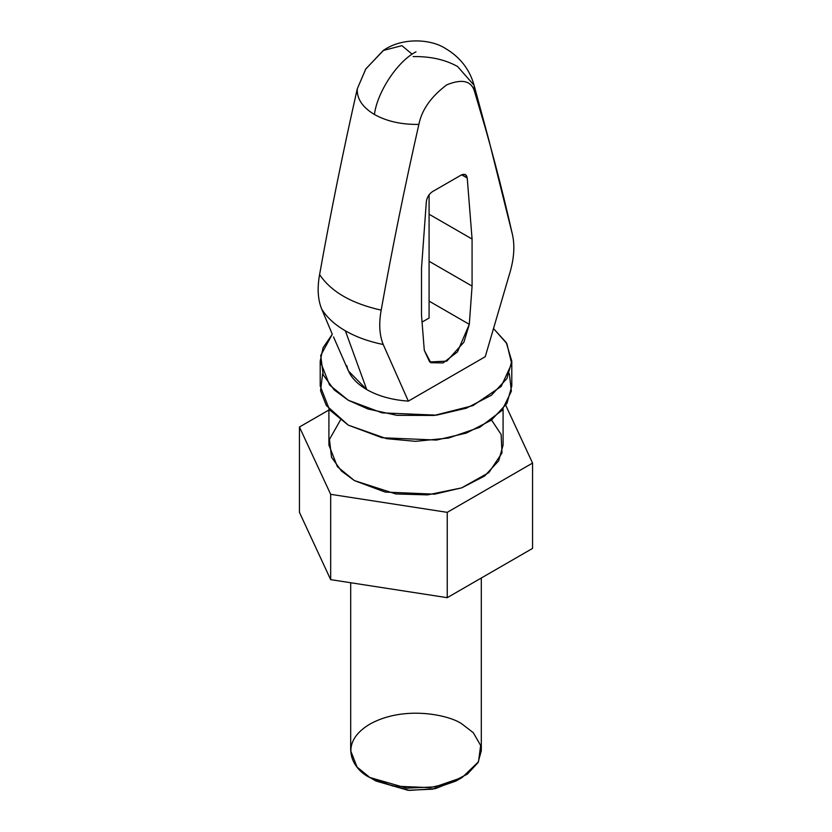 <?xml version="1.0" encoding="UTF-8"?>
<svg xmlns="http://www.w3.org/2000/svg" width="832" height="832" viewBox="0 0 832 832"><rect width="100%" height="100%" fill="white"/><g stroke="black" fill="none" stroke-linecap="round" stroke-linejoin="round"><path stroke-width="1.25" d="M333.518 336.929L348.462 371.01L366.735 389.584L345.363 330.814C334.599 324.563 326.695 317.273 321.641 308.953L332.114 333.788M413.13 56.597C430.352 56.295 445.162 59.602 457.569 66.498L474.084 85.27L474.718 92.144L474.084 85.27C469.654 69.389 460.086 57.106 445.37 48.433C430.976 39.021 402.605 37.222 383.739 50.159L365.862 68.838L357.282 88.837L365.695 69.118L383.209 50.502L401.918 45.646L412.183 54.226M328.91 409.074L328.91 445.047L337.418 466.721L354.422 480.605L385.133 492.066L434.626 494.166L461.833 487.802L484.578 476.039L498.69 460.824L503.09 445.047L503.09 409.074M321.641 308.953C317.834 299.541 317.158 288.09 319.592 274.581C330.595 213.075 343.158 151.164 357.282 88.837C356.772 98.779 362.492 107.328 374.431 114.494C377.239 91.967 397.717 61.09 416 51.823C397.717 61.09 377.239 91.967 374.431 114.494C386.838 121.389 401.648 124.686 418.87 124.394C421.782 109.803 431.09 96.616 446.794 84.822C462.488 78.478 471.796 80.922 474.718 92.144L488.946 140.338L512.408 234.374C514.842 245.066 514.166 257.306 510.359 271.107L485.243 356.71L510.359 271.107C514.166 257.306 514.842 245.066 512.408 234.374C501.405 185.567 488.842 138.154 474.718 92.144C471.796 80.922 462.488 78.478 446.794 84.822C431.09 96.616 421.782 109.803 418.87 124.394C401.648 124.686 386.838 121.389 374.431 114.494C362.492 107.328 356.772 98.779 357.282 88.837C343.158 151.164 330.595 213.075 319.592 274.581C331.032 291.678 351.562 303.534 381.181 310.138C392.174 248.633 404.737 186.711 418.87 124.394C404.737 186.711 392.174 248.633 381.181 310.138C351.562 303.534 331.032 291.678 319.592 274.581C317.158 288.09 317.834 299.541 321.641 308.953C326.695 317.273 334.599 324.563 345.363 330.814C356.2 337.022 368.815 341.588 383.219 344.51C379.413 335.088 378.737 323.638 381.181 310.138C378.737 323.638 379.413 335.088 383.219 344.51C368.815 341.588 356.2 337.022 345.363 330.814L366.735 389.584C378.342 396.146 392.205 399.994 408.335 401.118L383.219 344.51L408.335 401.118L485.243 356.71L408.335 401.118C392.205 399.994 378.342 396.146 366.735 389.584C355.368 382.886 348.712 374.878 346.757 365.57M461.105 175.105L432.474 191.63L461.105 175.105C464.578 173.462 466.627 174.45 467.241 178.048L472.077 239.044L472.077 286.094L469.3 324.334L463.902 342.212L446.794 361.14L429.676 361.962L424.289 350.324L421.512 315.286L421.512 268.237L426.338 201.666C426.962 197.35 429 194.002 432.474 191.63C429 194.002 426.962 197.35 426.338 201.666L421.512 268.237L421.512 315.286L424.289 350.324L430.82 362.721L443.134 362.908L457.465 351.884L469.3 324.334L429.083 301.111L469.3 324.334L472.077 286.094L429.083 261.279L472.077 286.094L472.077 239.044L429.083 214.23L472.077 239.044L467.241 178.048L461.646 174.824L467.241 178.048L465.462 174.668L461.105 175.105M422.042 322.098L429.083 318.032L429.083 194.761L429.083 318.032L422.042 322.098M332.311 334.225L320.715 355.41L323.19 374.847L334.11 389.834L348.265 400.244L367.952 408.99L396.864 415.334L434.179 415.438L472.867 405.652L501.166 386.464L511.69 363.698L506.854 343.606L493.782 328.848L506.251 342.597L511.794 361.14L506.958 378.498L491.431 395.231L466.419 408.169L436.488 415.168L382.044 412.859L348.265 400.244L329.555 384.977L320.206 361.14L323.066 347.714L332.311 334.225M320.206 361.14L320.206 386.027L329.555 409.864L348.265 425.131L382.044 437.746L436.488 440.055L466.419 433.056L491.431 420.118L506.958 403.385L511.794 386.027L511.794 361.14M509.34 373.578L511.368 391.227L501.977 410.426L479.762 427.305L448.573 438.038L415.522 441.334L386.578 438.662L348.265 425.131L326.279 405.402L320.549 390.728L322.66 373.578M299.437 512.346L299.437 427.014L328.91 409.999L299.437 427.014L299.437 512.346L330.668 579.644L447.231 597.678L532.563 548.413L532.563 463.081L532.563 548.413L447.231 597.678L447.231 512.346L447.231 597.678L330.668 579.644L330.668 494.312L330.668 579.644L299.437 512.346M505.762 405.34L532.563 463.081L447.231 512.346L330.668 494.312L299.437 427.014L330.668 494.312L447.231 512.346L532.563 463.081L505.762 405.34M491.546 420.035L501.145 434.481L501.987 453.014L488.852 472.597L461.625 487.874L427.575 494.884L395.834 493.958L354.422 480.605L341.463 471.047L331.521 457.267L329.462 439.41L340.454 420.035M458.89 779.251L435.313 788.642L409.677 790.4L375.97 781.03L407.992 790.275L432.484 789.194L456.03 781.03L462.186 777.473L435.022 786.885L406.765 788.143L369.814 777.473L392.85 786.074L429.967 787.644L450.372 782.881L467.428 774.062L478.015 762.642L481.312 750.807L481.312 577.99M350.688 582.733L350.688 750.807L357.063 767.062L369.814 777.473C354.453 770.744 336.263 744.245 369.814 724.142C404.633 704.777 450.528 715.27 462.186 724.142L473.273 732.68L480.657 745.482L478.483 761.79L462.186 777.473M375.97 781.03L369.814 777.473M474.084 85.27L488.478 138.601"/></g></svg>
